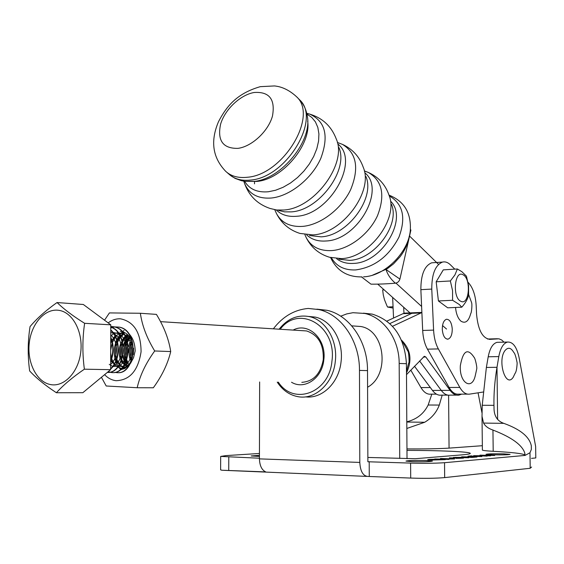 <?xml version="1.0" encoding="UTF-8"?>
<svg xmlns="http://www.w3.org/2000/svg" width="564" height="564" viewBox="0 0 564 564"><rect width="100%" height="100%" fill="white"/><g stroke="black" fill="none" stroke-linecap="round" stroke-linejoin="round"><path stroke-width="0.85" d="M438.552 264.41L409.556 236.062M395.942 283.107L421.611 306.449M377.795 284.207L410.021 312.9M406.503 374.63L424.368 356.279L425.813 356.984L450.114 390.373L441.245 390.394L419.588 360.939L441.245 390.394C444.002 394.032 446.977 395.611 450.171 395.131C446.977 395.611 444.002 394.032 441.245 390.394L432.454 390.415C435.225 394.039 438.221 395.611 441.436 395.138L447.901 395.131M417.853 313.062L413.546 312.752L411.896 313.316L389.809 323.602L411.896 313.316L402.971 313.69L386.855 321.12M408.963 313.436L404.628 313.126L402.971 313.69M414.505 366.248L432.454 390.415M128.098 352.669L128.204 348.573M128.458 346.62L130.904 338.943M406.496 372.867C412.383 360.241 410.719 349.349 401.505 340.177M132.378 357.421L132.914 345.175M244.628 181.298C249.408 189.236 257.332 192.719 268.408 191.753L275.669 190.223L283.128 187.276L290.502 183.004L297.496 177.561L303.855 171.153L309.326 164.025L313.704 156.447L316.827 148.706L318.582 141.106L318.921 133.922L317.835 127.415L315.389 121.831L311.688 117.347L306.879 114.111M336.652 258.707C341.178 262.239 346.789 263.804 353.501 263.402C382.173 262.916 408.477 218.472 390.669 201.263M372.691 275.098L387.165 268.824L393.538 263.867L399.996 256.86C405.015 250.233 408.11 243.296 409.281 236.041M399.911 279.081C399.164 281.45 397.641 282.825 395.343 283.191C390.655 279.067 387.56 274.52 386.051 269.536L399.911 279.081L410.895 230.063L410.324 229.294M361.524 276.931L370.964 284.157C378.55 284.235 386.678 283.911 395.343 283.191M108.175 322.897C112.06 319.929 116.191 318.575 120.576 318.822C134.049 321.699 140.887 332.661 141.078 351.71C138.201 370.513 129.896 380.178 116.156 380.707C111.834 380.206 107.985 378.19 104.601 374.665M104.537 320.197L109.423 312.914L140.365 313.267L156.418 314.388C164.053 326.831 168.819 339.218 170.716 351.555L154.698 350.977C145.808 363.237 139.971 375.49 137.179 387.736L153.33 387.771C161.988 375.878 167.783 363.808 170.716 351.555M137.179 387.736L106.201 385.995L101.428 377.295M120.245 331.294L121.69 331.498M122.162 331.604C126.787 333 130.122 336.363 132.159 341.685M133.605 348.235L133.33 354.509M131.433 360.488C128.923 365.268 125.73 367.876 121.852 368.306M121.429 368.334L119.237 368.165L121.443 368.32M129.981 359.12C128.211 352.704 128.825 346.606 131.814 340.832M132.364 342.44L132.272 342.672C129.917 348.397 129.692 354.171 131.609 360.001M127.224 363.435L126.223 361.714M125.046 358.753C123.382 352.422 123.995 346.416 126.9 340.741M127.14 340.303L129.607 336.905M130.228 337.808L127.64 341.995M127.393 342.545C125.109 348.15 124.863 353.832 126.653 359.585M126.858 360.128L127.986 362.525M122.261 363.23L121.218 361.383M120.069 358.373C118.743 353.261 118.969 348.242 120.745 343.321M122.127 340.303L125.074 336.292M125.321 336.045L127.309 334.374M127.95 334.974L125.814 337.018M125.575 337.307L122.628 342.073M122.381 342.651C120.252 348.073 120.012 353.572 121.655 359.155M121.859 359.726L124.454 364.414M124.679 364.689L125.173 365.246M125.011 368.391L124.024 368.214M123.34 368.031L122.437 367.693M117.256 363.026L116.17 361.045M115.049 357.978C113.611 351.929 114.203 346.197 116.818 340.783M117.065 340.311L120.04 336.165M120.287 335.911L123.058 333.684M123.608 333.352L124.425 332.936M123.805 334.156L120.788 336.912M120.548 337.202L117.573 342.165M117.319 342.785C115.352 347.995 115.119 353.304 116.621 358.697M116.818 359.303L119.42 364.182M119.653 364.464L122 366.685M122.846 367.227L124.031 367.813M124.715 368.059L125.307 368.229M112.208 362.814L111.073 360.692M110.72 343.194L111.707 340.825M111.961 340.332L114.964 336.038M115.211 335.777L115.846 335.157M123.178 331.914L122.585 332.076M116.572 335.862L115.719 336.807M115.472 337.11L112.469 342.285M112.208 342.94L110.692 350.237M110.685 353.078L111.531 358.21M111.735 358.859L114.344 363.942M114.577 364.238L117.523 366.917M117.784 367.079L120.618 368.193M111.51 335.686L110.741 336.539M128.056 332.845C132.646 337.138 135.015 343.187 135.163 350.984L133.548 357.668L130.531 363.385M129.184 365.049L124.855 368.475L120.019 369.899M140.365 313.267C142.072 325.506 146.851 338.076 154.698 350.977M121.14 369.765L120.696 369.364M120.513 369.187L119.561 368.172M119.244 367.784L118.271 366.473M118.087 366.198L115.874 361.736M115.69 361.228C113.526 354.058 113.836 347.029 116.628 340.155M116.854 339.648L119.462 335.115M119.674 334.833L121.887 332.309M122.755 331.505L124.045 330.49M127.492 365.768L125.871 362.483M125.694 362.025C123.255 354.552 123.579 347.22 126.667 340.022M126.886 339.556L128.923 336.031M403.69 307.26L403.958 313.309M410.796 370.132L420.963 387.581C423.874 392.396 427.188 394.589 430.889 394.158L436.473 394.158M392.643 297.425L393.545 318.033M402.308 342.101L403.147 342.722L407.857 351.182C408.794 350.752 409.527 364.591 408.717 362.948L406.482 371.133M476.679 369.258L475.325 375.427C472.047 391.049 459.145 382.956 460.351 365.557C463.136 350.441 467.76 347.769 474.218 357.527C475.332 358.528 477.348 368.151 476.693 368.884M384.112 289.84L382.667 289.917L383.266 294.824L384.486 299.731L386.96 305.836L387.553 307.035L393.108 308.085M387.553 307.035L393.052 306.781M354.277 326.034L360.791 326.507C385.057 330.278 390.253 374.933 367.58 387.228M492.386 454.817C502.665 455.007 508.566 454.852 510.082 454.358L503.589 453.858C493.387 453.682 487.522 453.837 485.999 454.323L492.386 454.817M412.291 461.676C423.909 461.909 430.621 461.704 432.44 461.07L425.989 460.506C414.484 460.28 407.814 460.485 405.974 461.119L412.291 461.676M259.44 455.317L251.17 455.959L259.433 456.445M481.86 456.579L467.986 456.163L471.687 455.846L470.087 456.149L478.751 456.064L475.755 456.318L481.86 456.579M461.655 456.819L476.996 457.002L471.772 457.46L461.655 456.819M449.346 457.869L463.474 458.13L455.846 458.384L461.246 458.243L460.273 457.975L449.346 457.869M448.979 459.434L434.745 458.976L441.302 459.103L445.504 458.743L440.449 458.497L454.619 458.948L442.761 459.145L448.979 459.434M259.447 453.47L225.762 455.62L220.686 456.417L259.433 458.215M316.883 309.157L327.028 310.292C349.553 315.184 367.735 341.516 367.516 370.604L367.876 461.761L410.606 463.093C424.332 463.467 435.648 463.333 444.538 462.699L525.049 455.423L529.984 452.744L530.195 468.275L531.612 467.006M525.063 455.226L524.844 454.944C522.461 453.526 511.915 452.314 493.197 451.299C486.619 450.932 483.017 450.53 482.389 450.1L482.382 449.889M406.975 448.916C425.207 449.022 439.236 448.761 449.064 448.119L482.34 445.708M367.855 457.453L415.224 458.715L462.184 454.852C468.198 454.344 470.862 453.801 470.172 453.23C468.55 451.658 438.609 450.389 406.982 450.389M429.028 459.42L435.641 459.209L429.359 459.695L432.757 459.984L445.334 459.639L431.904 460.048L427.681 459.688L429.028 459.42L429.028 459.9M451.221 458.68L454.323 458.412L451.221 458.68M468.747 457.764L453.4 457.432L464.059 457.298L468.747 457.764M473.02 456.805L475.953 456.551L473.02 456.805M487.148 456.121L473.647 455.684L488.121 455.747L479.985 455.148L494.691 455.465L483.426 455.296L490.532 455.832L477.877 455.761L487.148 456.121M498.802 356.582L488.205 356.786L486.372 367.446L496.997 367.305L498.802 356.582C500.43 348.094 503.342 343.25 507.537 342.059C512.902 341.749 516.744 346.902 519.063 357.505L535.638 446.441L535.8 457.947L531.492 458.356M478.06 392.819L481.924 412.622M488.205 356.786C489.855 348.333 492.795 343.518 497.032 342.334L498.816 342.285M525.049 455.423L524.823 453.23C522.349 445.052 511.724 437.333 492.95 430.057C488.382 428.527 485.251 426.201 483.567 423.078L482.016 416.274L482.227 405.276L486.372 367.446M367.516 370.604L359.479 370.421L359.797 462.417C360.333 471.363 363.047 476.037 367.932 476.439L410.705 478.068C424.445 478.526 435.768 478.378 444.665 477.602L530.195 468.275M220.616 469.734L221.659 470.221L265.743 471.906C261.788 470.059 259.687 465.716 259.433 458.877L359.797 462.417M406.799 421.794C416.655 419.397 423.775 413.8 428.154 405.015L431.827 394.158M259.637 381.976L259.433 458.877M359.479 370.421C359.712 341.065 341.46 314.5 318.829 309.573L308.212 308.445C294.436 309.728 282.846 316.482 273.434 328.713M369.201 461.655L369.265 476.312M497.617 419.538L496.997 367.305C494.755 380.651 493.74 393.327 493.951 405.333L494.015 407.145C493.803 415.605 497.067 421.005 503.793 423.352C520.227 429.253 529.406 436.726 531.316 445.779L531.351 449.445L529.984 452.744M363.463 313.168L372.268 314.12C393.235 320.768 404.628 337.293 406.433 363.695L407.025 458.729M406.433 363.695L399.178 363.463L399.735 458.49M399.178 363.463C399.319 339.408 383.992 317.595 364.873 313.471L352.972 312.703L346.726 313.908L340.705 316.192M442.183 395.138L439.314 405.065C436.473 412.425 431.594 418.157 424.671 422.267L406.841 428.471M483.567 423.078L503.793 423.352M482.227 405.276L493.951 405.333M406.806 422.027L424.671 422.267M428.154 405.015L439.314 405.065M455.458 457.348L467.725 457.623L455.458 457.348M462.981 274.753C454.499 269.62 452.166 297.771 460.83 301.282C469.283 305.949 471.455 278.475 462.981 274.753M457.383 268.972L461.916 271.721L466.442 276.177L468.578 285.539L468.613 295.092C467.76 298.99 465.483 303.023 461.789 307.19L459.258 304.489L452.596 300.281L452.554 290.615L450.361 280.971L454.936 274.901L457.383 268.972L443.283 269.867L436.176 281.788L450.361 280.971M461.789 307.19L447.703 307.817L438.418 300.957L436.176 281.788M438.418 300.957L452.596 300.281M278.313 382.138C293.654 405.946 329.256 393.016 331.928 361.242C337.152 326.225 299.11 303.897 280.28 329.15M279.222 329.087C287.598 318.582 297.686 314.43 309.481 316.644C325.795 319.985 338.012 340.825 335.284 361.594C333.134 383.323 315.332 399.883 298.335 396.739C289.706 395.216 282.677 390.344 277.248 382.131M293.358 329.982C308.487 321.84 326.796 339.387 323.806 359.959C322.129 378.366 304.511 390.232 291.532 382.251M301.818 382.343C313.443 381.461 320.585 373.918 323.25 359.698C323.842 344.463 318.272 334.875 306.548 330.941L301.451 330.617M305.498 396.866C322.1 399.072 338.957 382.78 341.058 361.778C343.765 341.142 331.583 320.43 315.318 317.109L308.487 316.432M450.114 390.373C452.85 394.024 455.811 395.618 458.983 395.131L461.599 394.137M446.554 329.052L442.529 325.548M421.879 312.548L392.509 326.295M421.872 312.4L413.546 312.752L411.896 313.316L420.906 312.935M425.813 356.984L423.317 357.033M468.656 294.648L471.532 302.431C472.371 304.292 471.582 312.837 470.743 313.521C468.663 321.283 465.42 323.842 461.007 321.198C457.996 318.554 456.17 313.979 455.529 307.472M110.65 361.679C114.027 353.388 114.055 345.168 110.741 337.004M110.734 337.928C113.526 345.436 113.498 353.036 110.657 360.727M115.557 372.339L115.606 372.353C135.529 377.485 140.605 330.511 119.279 327.127L114.619 326.937M114.429 326.894L118.891 327.106C140.225 330.49 135.148 377.478 115.225 372.346L115.176 372.332M109.98 372.141L110.544 372.268C130.481 377.429 135.579 330.236 114.217 326.845L111.905 326.542M110.777 326.507L113.829 326.824C135.191 330.215 130.101 377.422 110.156 372.261L109.79 372.184M110.777 327.162C129.1 333.042 125.06 373.446 107.336 372.402C125.483 374.101 129.642 332.464 110.777 327.042M110.629 369.025C120.351 361.291 121.232 338.689 110.763 329.912M110.763 330.264C120.696 339.168 119.878 360.727 110.629 368.666M128.275 335.312L126.371 338.252M126.16 338.647L123.389 346.606M123.114 348.319L122.882 353.621M123.008 355.334L125.074 363.308M125.25 363.702L126.738 366.367L124.51 364.957M126.364 366.353L125.053 364.055M124.87 363.681L122.783 356.469M122.635 355.257L123.008 346.656M123.262 345.45L125.991 338.252M126.209 337.864L128.063 335.087M114.421 326.965L112.01 327.557M111.813 327.628L110.77 328.036M108.33 371.577L109.79 372.092M50.076 384.479C63.753 387.623 78.354 372.628 80.715 352.387C83.289 332.182 72.918 312.435 59.1 310.369C45.317 308 31.57 323.165 29.307 342.63C26.839 362.06 36.357 381.631 50.076 384.479M56.386 392.741L50.753 388.899C42.11 382.808 35.074 376.83 29.652 370.957C27.615 356.06 27.749 341.276 30.047 326.612C36.752 318.575 45.74 310.553 57.027 302.544L60.841 306.033C67.172 311.61 75.097 317.37 84.621 323.306C82.4 338.471 82.316 353.769 84.374 369.187C72.749 377.147 63.415 384.993 56.386 392.741L82.852 392.692L110.622 369.674L84.374 369.187M57.027 302.544L83.331 304.489L110.784 324.829L110.622 369.674M110.784 324.829L84.621 323.306M131.99 341.248C128.5 348.087 128.211 354.7 131.13 361.087M129.931 337.364L127.288 340.769M127.041 341.206C123.657 347.974 123.375 354.516 126.202 360.833M126.421 361.256L128.796 364.492M125.349 336.835L122.268 340.762M122.014 341.213C118.778 347.861 118.503 354.291 121.182 360.488M121.408 360.939L124.256 364.732M123.847 334.219L120.569 336.454M120.308 336.701L117.199 340.769M116.945 341.234C113.865 347.755 113.59 354.058 116.128 360.135M116.346 360.6L119.208 364.534M119.469 364.76L122.903 366.678M123.22 366.769L125.807 366.981M122.903 332.915L119.067 333.881M118.785 334.015L115.486 336.313M115.218 336.567L112.088 340.776M111.242 360.255L114.118 364.33M114.372 364.57L117.82 366.551M118.144 366.642L123.178 366.318M123.756 366.064C133.449 362.285 134.733 340.381 124.341 334.41M123.72 334.029L118.179 332.647M117.813 332.661L113.963 333.669M113.674 333.81L110.741 335.813M109.24 364.365L112.694 366.417M113.019 366.508L118.052 366.248M118.63 366.001C128.451 362.285 129.741 340.029 119.215 334.099M118.588 333.726L113.04 332.386M113.456 365.93C123.396 362.292 124.7 339.676 114.041 333.789M113.413 333.423L110.755 332.393M110.643 364.358C117.975 358.831 118.764 341.699 110.748 334.931M513.155 377.33C505.675 388.702 497.053 360.227 505.125 350.427C508.15 346.987 511.033 347.664 513.783 352.451C514.847 353.254 515.975 356.772 517.16 362.99C516.864 368.588 516.166 372.064 515.052 373.403L513.155 377.33M442.296 329.531C442.937 335.897 444.862 339.098 448.063 339.133C450.862 338.019 452.25 334.6 452.243 328.861C451.602 322.488 449.67 319.294 446.441 319.266C443.678 320.38 442.296 323.799 442.296 329.531M454.774 269.141L450.488 264.883C447.901 262.366 445.229 261.435 442.472 262.091C435.309 265.101 431.742 274.104 431.77 289.085L433.596 330.109C433.984 337.505 435.57 343.772 438.355 348.912L459.836 387.433C462.677 392.34 465.899 394.574 469.495 394.137L483.136 392.036M503.976 342.151L501.763 340.043L498.936 338.802L490.017 339.366C482.565 338.456 478.089 330.13 476.573 314.388L476.178 305.589C475.522 295.233 472.872 287.527 468.226 282.465L468.071 282.31M434.195 262.648L431.671 262.817C424.452 265.82 420.85 274.774 420.864 289.67L422.676 330.469C423.063 337.822 424.657 344.054 427.456 349.165L449.085 387.475C451.947 392.354 455.19 394.574 458.814 394.144L467.598 394.137M248.421 181.305L256.916 181.411C282.19 179.472 311.462 144.701 307.669 121.133M278.672 210.485L284.658 211.867L291.299 211.881C319.139 210.435 349.088 169.623 338.816 147.373M309.474 235.519L321.078 236.838C347.459 235.844 375.427 198.077 365.916 176.518M338.943 259.172L349.44 260.371C374.228 259.75 400.186 225.114 391.522 204.401M237.938 148.367C251.861 146.577 268.302 131.257 272.461 116.092C275.465 99.384 269.395 91.516 254.23 92.482C240.483 94.738 224.965 109.374 220.623 124.08C217.133 140.549 222.907 148.642 237.938 148.367M247.328 177.258C283.142 174.84 318.533 116.05 296.488 96.67C286.174 87.173 277.248 86.229 274.442 85.939L260.279 86.666C236.817 93.462 226.495 106.321 218.479 121.725C212.001 137.094 210.055 155.015 225.741 171.364C231.12 176.278 238.318 178.238 247.328 177.258M226.883 172.358L228.949 174.149C234.328 179.063 241.519 181.037 250.515 180.064C286.286 177.716 321.543 119.089 299.491 99.694L298.807 99.01M230.366 175.362L235.103 178.386L241.441 180.699L244.79 181.319L253.758 181.432C281.358 179.38 313.027 140.288 307.154 115.592C306.174 109.437 303.622 104.136 299.491 99.694L296.488 96.67M243.81 181.178L244.339 182.835C248.703 193.953 257.762 199.007 271.503 198.006C289.995 196.117 311.829 178.703 320.782 158.428C329.108 135.938 325.379 121.154 309.587 114.069L306.696 113.286M243.902 181.192L244.339 182.835C248.745 195.588 257.339 204.14 270.114 208.483L276.663 209.998L283.939 209.998C314.486 208.398 347.558 163.341 336.271 139.005C331.406 126.265 322.509 117.954 309.587 114.069L306.753 113.519M276.261 209.949C281.288 214.884 288.042 216.992 296.523 216.28C329.813 214.835 360.283 160.655 337.787 143.975M275.486 211.345L276.508 213.594C281.605 222.914 290.354 227.172 302.755 226.383C320.641 224.846 341.502 208.962 350.66 189.645C359.36 168.206 356.631 153.112 342.468 144.377L337.765 142.614M274.746 209.723L276.508 213.594C281.57 223.471 289.388 230.084 299.963 233.433L312.9 234.892C342.397 233.757 373.883 191.252 363.23 167.233C359.472 156.686 352.556 149.065 342.468 144.377L337.35 142.459M306.724 234.92C311.603 239.524 318.026 241.547 325.992 240.99C357.597 240.074 386.065 189.483 364.859 172.852M305.11 235.11L306.125 237.437C311.081 246.792 319.647 251.17 331.822 250.585C349.102 249.344 369.032 234.25 377.471 215.765C385.416 195.207 382.364 180.762 368.306 172.422L364.316 170.927M304.912 234.659L306.125 237.437C311.088 247.427 318.907 254.033 329.58 257.276L341.396 258.622C369.357 257.91 398.847 218.571 389.047 195.278C385.409 184.632 378.5 177.018 368.306 172.422L364.33 170.998M331.435 257.818C336.37 266.328 344.47 270.368 355.75 269.923C374.531 267.265 388.934 256.324 398.952 237.113C406.207 217.57 402.978 203.83 389.266 195.905M363.54 276.818C385.579 276.205 410.444 250.346 410.395 227.948C410.592 211.782 403.457 200.847 389.005 195.13M254.568 181.425L254.512 183.85M430.325 387.546L420.963 387.581M448.591 395.216L449.064 448.119M492.95 430.057L493.197 451.299M366.706 476.39L223.555 470.305M228.794 457.143L228.73 470.334M410.606 463.093L410.705 478.068M444.538 462.699L444.665 477.602M459.836 387.433L449.085 387.475M497.49 338.738L487.465 339.013M490.017 339.366L489.369 339.387M431.77 289.085L420.864 289.67M433.596 330.109L422.676 330.469M438.355 348.912L427.456 349.165M413.546 312.752L404.628 313.126M306.548 330.941L160.536 321.649M362.067 276.91C347.234 277.15 336.75 270.706 330.624 257.6M125.208 368.285L124.228 368.264M482.016 416.274L482.389 450.1M220.686 456.417L220.616 469.911M470.172 453.23L470.179 453.583M364.873 313.471L372.268 314.12M318.829 309.573L327.028 310.292M524.823 453.23L524.844 454.944M497.032 342.334L507.537 342.059M315.318 317.109L309.481 316.644M351.732 325.844L360.791 326.507M456.727 395.131L450.171 395.131M119.286 327.127L118.898 327.106M115.606 372.353L115.225 372.346M114.224 326.845L113.836 326.824M110.544 372.268L110.156 372.261M448.063 339.133L447.174 339.161M442.472 262.091L431.671 262.817"/></g></svg>
